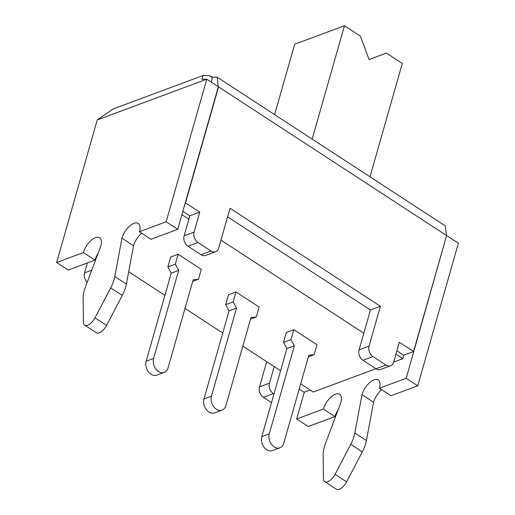 <?xml version="1.0" encoding="UTF-8"?>
<svg xmlns="http://www.w3.org/2000/svg" width="515" height="515" viewBox="0 0 515 515"><rect width="100%" height="100%" fill="white"/><g stroke="black" fill="none" stroke-linecap="round" stroke-linejoin="round"><path stroke-width="0.77" d="M293.827 329.664L316.963 344.747L314.131 354.681L308.839 355.215L283.746 443.286A9.83 7.249 -110.4 0 1 279.948 447.786A9.83 7.249 -110.4 0 1 271.56 444.439A9.83 7.249 -110.4 0 1 269.287 433.862L294.374 345.79L290.994 339.597L293.827 329.664L286.359 332.445L283.527 342.378L290.994 339.597M308.382 356.818L314.131 354.681M279.948 447.786L272.474 450.567A9.83 7.249 -110.4 0 1 264.092 447.22A9.83 7.249 -110.4 0 1 261.82 436.636L286.907 348.565L294.374 345.79M286.907 348.565L283.527 342.378M235.986 291.96L259.122 307.043L256.29 316.976L250.998 317.51L225.911 405.582A9.83 7.249 -110.4 0 1 222.107 410.082A9.83 7.249 -110.4 0 1 213.719 406.734A9.83 7.249 -110.4 0 1 211.446 396.157L236.54 308.086L233.16 301.893L235.986 291.96L228.518 294.741L225.686 304.674L233.16 301.893M250.541 319.113L256.29 316.976M222.107 410.082L214.639 412.863A9.83 7.249 -110.4 0 1 206.251 409.515A9.83 7.249 -110.4 0 1 203.979 398.938L229.066 310.86L236.54 308.086M229.066 310.86L225.686 304.674M178.145 254.262L201.281 269.339L198.455 279.272L193.157 279.806L168.07 367.877A9.83 7.249 -110.4 0 1 164.266 372.377A9.83 7.249 -110.4 0 1 155.878 369.036A9.83 7.249 -110.4 0 1 153.612 358.453L178.699 270.381L175.319 264.189L178.145 254.262L170.677 257.036L167.851 266.97L175.319 264.189M192.7 281.409L198.455 279.272M164.266 372.377L156.798 375.158A9.83 7.249 -110.4 0 1 148.41 371.811A9.83 7.249 -110.4 0 1 146.138 361.234L171.231 273.156L178.699 270.381M171.231 273.156L167.851 266.97M128.686 271.72L164.909 295.333M185.001 308.434L222.75 333.038M242.842 346.138L280.591 370.742M300.683 383.836L313.242 392.024L375.924 368.708M393.647 362.116L402.865 358.685L403.876 355.131M402.865 358.685L395.913 354.159M363.822 333.237L220.948 240.106M188.857 219.184L181.904 214.652M312.161 139.108L344.451 25.75L360.358 36.121L369.113 59.56L386.385 53.084L402.292 63.454L370.002 176.812M274.617 114.633L294.664 44.271L344.451 25.75M369.094 59.515L386.385 53.084M304.301 392.173L296.659 418.998L323.42 409.039A13.763 6.586 123.1 0 1 330.881 397.129A13.763 6.586 123.1 0 1 339.649 394.271A13.763 6.586 123.1 0 1 340.846 402.556L325.287 444.007A25.557 12.231 -56.9 0 0 323.143 454.61L323.465 478.615A9.83 4.706 -56.9 0 0 324.759 481.634A9.83 4.706 -56.9 0 0 327.759 481.712A9.83 4.706 -56.9 0 0 335.04 474.309L350.734 444.342A25.557 12.231 -56.9 0 0 354.841 433.012L362.006 394.683A13.763 6.586 123.1 0 1 369.467 382.774A13.763 6.586 123.1 0 1 378.235 379.916A13.763 6.586 123.1 0 1 379.433 388.201L391.001 395.745L417.762 385.786L406.193 378.248L446.537 235.767M324.759 481.634L336.327 489.173A9.83 4.706 -56.9 0 0 339.327 489.25A9.83 4.706 -56.9 0 0 346.608 481.853L362.303 451.887A25.557 12.231 -56.9 0 0 366.41 440.55L373.575 402.228A13.763 6.586 123.1 0 1 381.737 389.707M84.724 325.165L96.292 332.703A9.83 4.706 -56.9 0 0 106.573 325.383L122.274 295.417A25.557 12.231 -56.9 0 0 126.375 284.08L133.54 245.758L121.971 238.213L114.806 276.542A25.557 12.231 123.1 0 1 110.706 287.872L95.005 317.839A9.83 4.706 123.1 0 1 84.724 325.165A9.83 4.706 123.1 0 1 83.43 322.145L83.108 298.14A25.557 12.231 123.1 0 1 85.252 287.537L100.811 246.086A13.763 6.586 -56.9 0 0 99.614 237.801A13.763 6.586 -56.9 0 0 95.41 237.698A13.763 6.586 -56.9 0 0 83.385 252.569L56.624 262.528L68.192 270.066L94.953 260.114L83.385 252.569M166.158 221.778L206.773 79.201L218.341 86.739L177.727 229.317L166.158 221.778L139.398 231.731A13.763 6.586 -56.9 0 0 138.2 223.446A13.763 6.586 -56.9 0 0 133.997 223.343A13.763 6.586 -56.9 0 0 121.971 238.213M133.54 245.758A13.763 6.586 123.1 0 1 141.702 233.237M94.953 260.114A13.763 6.586 123.1 0 1 98.062 253.406M379.433 388.201L406.193 378.248M385.947 365.051A7.86 5.8 69.6 0 0 390.582 365.772L380.63 369.48A7.86 5.8 -110.4 0 1 375.995 368.753L385.947 365.051L372.937 356.567L362.978 360.275A7.86 5.8 -110.4 0 1 359.09 349.852L370.446 309.972L227.572 216.841M375.995 368.753L362.978 360.275M212.212 77.43L212.309 77.102L209.566 75.711L212.212 77.43L211.517 82.291M206.773 79.201L201.906 79.252L203.219 75.467L113.268 108.922L97.238 119.944L56.624 262.528M203.219 75.467L209.566 75.711M177.727 229.317L150.966 239.275L139.398 231.731M296.659 418.998L308.228 426.536L334.988 416.584A13.763 6.586 123.1 0 1 338.098 409.876M446.808 235.67L458.376 243.209L417.762 385.786M323.42 409.039L334.988 416.584M217.195 77.199L445.147 225.795L446.602 235.535L413.564 351.526L399.305 342.237L393.627 362.174A7.86 5.8 69.6 0 1 390.582 365.772M218.276 86.977L217.188 77.211L212.309 77.102M396.859 350.831L403.606 355.228L413.564 351.526M201.03 254.7L210.983 250.998A7.86 5.8 69.6 0 0 215.618 251.719L205.665 255.427A7.86 5.8 -110.4 0 1 201.03 254.7L188.014 246.222A7.86 5.8 -110.4 0 1 184.125 235.799L194.084 232.098L199.762 212.154L185.503 202.865L218.547 86.874L446.602 235.535M194.084 232.098A7.86 5.8 69.6 0 0 197.972 242.514L188.014 246.222M210.983 250.998L197.972 242.514M215.618 251.719A7.86 5.8 69.6 0 0 218.663 248.121L230.025 208.24L380.405 306.271L369.049 346.151A7.86 5.8 69.6 0 0 372.937 356.567M184.125 235.799L189.803 215.862L182.851 211.33M87.222 282.284A7.86 5.8 -110.4 0 1 84.544 272.847L91.773 270.156M87.37 262.933L84.544 272.847M299.183 389.115L304.024 392.276L310.133 390.003M274.199 366.577L269.467 383.192A7.86 5.8 69.6 0 0 273.356 393.608L263.397 397.316L271.514 402.608M263.397 397.316A7.86 5.8 -110.4 0 1 259.509 386.9L269.467 383.192M266.693 361.685L259.509 386.9M273.356 393.608L273.967 394.007M189.803 215.862L199.762 212.154M370.446 309.972L380.405 306.271M362.006 394.683L373.575 402.228M261.82 436.636L269.287 433.862M203.979 398.938L211.446 396.157M146.138 361.234L153.612 358.453M335.04 474.309L346.608 481.853M206.56 79.278L97.451 119.866M359.09 349.852L369.049 346.151M122.274 295.417L110.706 287.872M126.375 284.08L114.806 276.542M106.573 325.383L95.005 317.839M354.841 433.012L366.41 440.55M350.734 444.342L362.303 451.887"/></g></svg>
